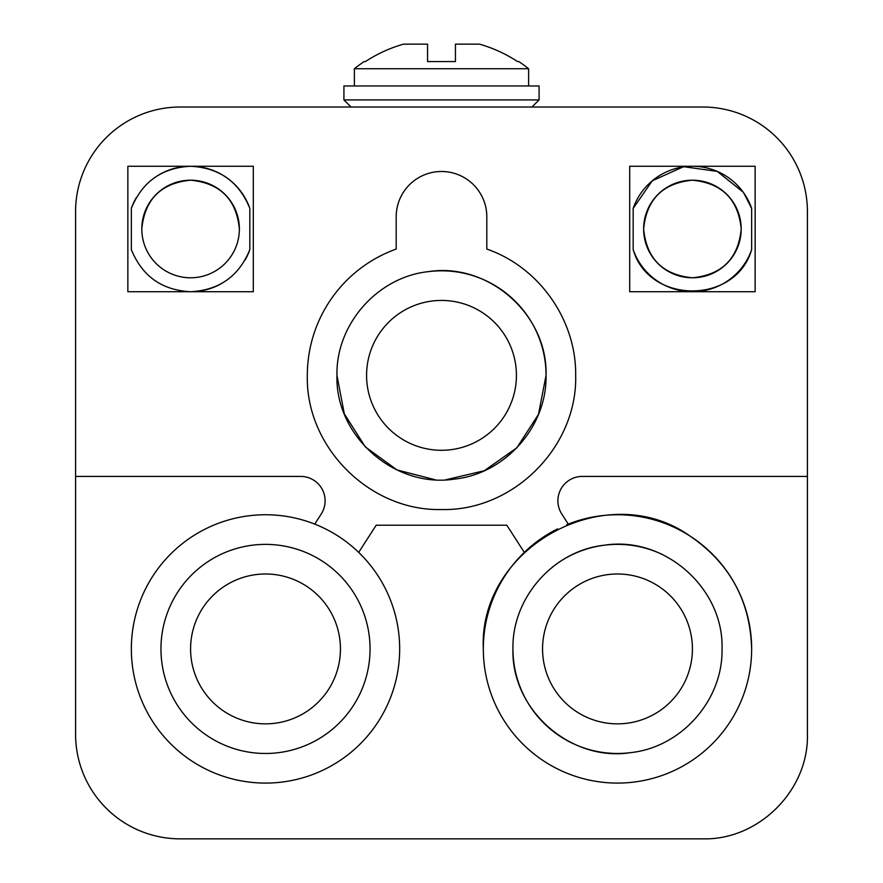 <?xml version="1.0" encoding="UTF-8"?>
<svg xmlns="http://www.w3.org/2000/svg" width="883" height="883" viewBox="0 0 883 883"><rect width="100%" height="100%" fill="white"/><g stroke="black" fill="none" stroke-linecap="round" stroke-linejoin="round"><path stroke-width="1.32" d="M354.381 85.971L354.381 68.731A139.393 139.393 0 0 1 364.16 61.578L365.43 61.578A138.697 138.697 -90 0 1 403.531 44.15L427.56 44.15L427.56 61.578L455.44 61.578L455.44 44.15L479.469 44.15A138.697 138.697 -90 0 1 517.57 61.578L518.84 61.578L517.57 61.578M180.132 107.02L702.868 107.02A104.547 104.547 0 0 1 807.415 211.567L807.415 734.303C808.861 790.164 758.729 840.296 702.868 838.85L180.132 838.85A104.547 104.547 0 0 1 75.585 734.303L75.585 211.567A104.547 104.547 0 0 1 180.132 107.02M314.734 524.105L321.224 514.016A24.393 24.393 0 0 0 300.706 476.423L75.585 476.423M807.415 476.423L582.294 476.423A24.393 24.393 0 0 0 561.776 514.016L568.266 524.105A134.172 134.172 0 0 0 566.588 524.778M131.346 648.928A134.172 134.172 0 0 1 329.823 531.169A134.172 134.172 0 0 1 265.507 783.089A134.172 134.172 0 0 1 131.346 648.928M557.57 528.873A134.172 134.172 0 0 0 524.303 552.394L506.82 525.208L376.18 525.208L358.697 552.394M396.191 249.072A134.172 134.172 0 0 0 307.328 375.352C305.485 447.052 369.811 511.378 441.5 509.524C513.189 511.378 577.515 447.052 575.672 375.352C576.389 319.999 539.149 267.085 486.809 249.072L486.809 216.799A45.309 45.309 0 0 0 441.5 171.49A45.309 45.309 0 0 0 396.191 216.799L396.191 249.072M307.328 375.352C305.485 447.052 369.811 511.378 441.5 509.524C513.189 511.378 577.515 447.052 575.672 375.352M127.858 291.721L253.311 291.721L253.311 166.258L127.858 166.258L127.858 291.721M755.142 166.258L629.689 166.258L629.689 291.721L755.142 291.721L755.142 166.258M336.953 375.352C335.087 436.125 394.624 488.575 454.668 479.072C505.484 473.707 547.129 426.445 546.047 375.352C547.913 314.591 488.376 262.141 428.332 271.644C377.516 277.008 335.871 324.271 336.953 375.352L344.304 413.829L365.308 446.897L396.986 469.933L434.922 479.701M190.585 291.721C219.249 290.231 238.995 276.191 249.834 249.613L249.834 208.377C239.006 181.788 219.26 167.748 190.585 166.258C161.92 167.748 142.174 181.788 131.346 208.377L131.346 249.613C142.174 276.191 161.92 290.231 190.585 291.721M692.415 291.721A62.726 62.726 0 0 1 633.166 249.613L633.166 208.377A62.726 62.726 0 0 1 751.654 208.377L751.654 249.613A62.726 62.726 0 0 1 692.415 291.721M445.628 479.822L484.337 470.705L516.842 447.791L538.464 414.403L546.047 375.352A104.547 104.547 0 0 0 427.935 271.699M249.834 208.377A62.726 62.726 0 0 0 159.039 174.768M136.059 197.991A62.726 62.726 0 0 0 131.346 208.377M181.136 291.004A62.726 62.726 0 0 0 222.13 283.211M245.121 259.999A62.726 62.726 0 0 0 249.834 249.613M516.423 375.352A74.923 74.923 0 0 0 441.5 300.43A74.923 74.923 0 0 0 366.577 375.352A74.923 74.923 0 0 0 441.5 450.286A74.923 74.923 0 0 0 516.423 375.352M483.321 648.928A134.172 134.172 0 0 0 617.493 783.089A134.172 134.172 0 0 0 751.654 648.928C750.263 600.837 729.711 563.211 689.998 536.036C606.853 476.842 478.454 546.952 483.321 648.928A134.172 134.172 0 0 1 484.69 629.811M722.04 648.928C723.905 588.155 664.369 535.705 604.325 545.208C553.498 550.573 511.864 597.835 512.946 648.928C511.069 709.689 570.606 762.139 630.65 752.636C681.477 747.272 723.111 700.009 722.04 648.928M512.946 648.928A104.547 104.547 0 0 0 631.213 752.57M662.636 554.623A104.547 104.547 0 0 0 552.626 566.93M542.559 648.928A74.923 74.923 0 0 0 617.493 723.85A74.923 74.923 0 0 0 692.415 648.928A74.923 74.923 0 0 0 617.493 573.994A74.923 74.923 0 0 0 542.559 648.928M160.96 648.928A104.547 104.547 0 0 0 265.507 753.475A104.547 104.547 0 0 0 370.054 648.928A104.547 104.547 0 0 0 265.507 544.381A104.547 104.547 0 0 0 160.96 648.928M190.585 648.928A74.923 74.923 0 0 0 265.507 723.85A74.923 74.923 0 0 0 340.441 648.928A74.923 74.923 0 0 0 265.507 573.994A74.923 74.923 0 0 0 190.585 648.928M239.37 228.995C236.467 199.37 220.209 183.101 190.585 180.198C160.96 183.101 144.702 199.37 141.799 228.995A48.786 48.786 0 0 0 190.585 277.781A48.786 48.786 0 0 0 239.37 228.995A48.786 48.786 0 0 0 190.585 180.198A48.786 48.786 0 0 0 141.799 228.995M741.201 228.995C738.298 199.37 722.04 183.101 692.415 180.198C662.791 183.101 646.533 199.37 643.63 228.995A48.786 48.786 0 0 0 692.415 277.781A48.786 48.786 0 0 0 741.201 228.995A48.786 48.786 0 0 0 692.415 180.198A48.786 48.786 0 0 0 643.63 228.995C646.533 258.62 662.791 274.878 692.415 277.781C722.04 274.878 738.298 258.62 741.201 228.995M751.654 249.613C735.903 304.646 648.961 304.712 633.166 249.613M633.166 208.377L652.294 180.772L682.923 166.986M684.325 166.788L717.239 171.379L743.177 192.152M743.718 192.891L751.654 208.377M751.654 648.928A134.172 134.172 0 0 0 568.266 524.105M524.303 552.394A134.172 134.172 0 0 0 510.451 568.023M509.888 568.773A134.172 134.172 0 0 0 484.822 628.873M343.917 99.911L539.083 99.911L539.083 85.971L343.917 85.971L343.917 99.911L351.037 107.02M528.619 85.971L528.619 68.731A139.393 139.393 0 0 0 518.84 61.578M354.381 68.731L528.619 68.731M531.963 107.02L539.083 99.911"/></g></svg>
